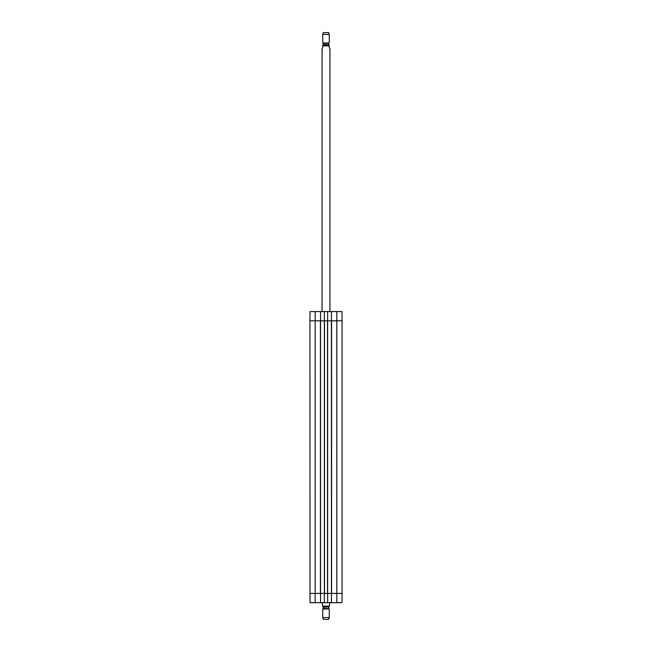 <?xml version="1.0" encoding="UTF-8"?>
<svg xmlns="http://www.w3.org/2000/svg" width="652" height="652" viewBox="0 0 652 652"><rect width="100%" height="100%" fill="white"/><g stroke="black" fill="none" stroke-linecap="round" stroke-linejoin="round"><path stroke-width="0.98" d="M315.185 602.684L310.018 602.684L309.936 320.817L320.425 320.817L320.425 593.434L309.936 593.434L315.185 593.434L315.185 602.684L320.556 602.684L320.556 311.575L324.362 311.575L324.362 602.684L327.638 602.684L327.638 311.575L324.362 311.575M320.588 320.817L324.329 320.817M324.492 320.817L327.508 320.817L327.508 593.434L324.492 593.434L324.492 320.817M327.671 320.817L331.412 320.817L331.444 602.684L341.982 602.684L342.064 593.434L336.815 593.434L342.064 593.434L342.064 320.817L342.064 593.434M327.638 311.575L331.444 311.575L331.412 320.817M331.444 320.817L336.815 320.817L336.815 593.434L331.575 593.434L331.575 320.817L342.064 320.817L341.982 311.575L331.444 311.575M331.412 593.434L327.671 593.434M324.329 593.434L320.588 593.434M322.064 602.684L322.724 606.156C322.724 607.305 322.724 607.305 322.724 606.156L329.276 606.156C329.276 607.305 329.276 607.305 329.276 606.156L329.936 602.684M322.724 617.599L329.276 617.599L328.624 619.4L323.376 619.4L322.724 617.599L322.724 608.976L323.408 608.43L323.408 607.208L322.724 606.931M322.854 606.947L329.276 606.931M322.724 608.976L329.276 608.976L329.276 617.599M329.936 311.575L329.936 48.533L329.276 47.873L329.276 45.844C329.276 44.695 329.276 44.695 329.276 45.844L322.724 45.844L322.724 47.873L322.064 48.533L322.064 311.575M322.724 45.844C322.724 44.695 322.724 44.695 322.724 45.844M329.276 45.069L322.724 45.069M322.854 45.053L328.852 45.053L323.147 45.053L323.408 43.57L322.724 43.024L329.276 43.024L329.276 34.401L322.724 34.401L322.724 43.024M329.276 34.401L328.624 32.6L323.376 32.6L322.724 34.401M320.556 593.434L315.185 593.434L315.185 320.817L320.556 320.817M327.638 593.434L324.362 593.434M336.815 602.684L336.815 593.434L331.444 593.434M331.444 602.684L327.638 602.684M324.362 602.684L320.556 602.684M309.936 320.817L315.185 320.817L315.185 311.575L310.018 311.575L309.936 320.817M336.815 311.575L336.815 320.817L342.064 320.817M324.362 320.817L327.638 320.817M320.556 311.575L315.185 311.575M323.278 608.658L329.276 608.976M323.408 608.43L328.722 608.658M323.408 607.208L328.852 606.947M323.408 43.57L328.722 43.342L323.278 43.342M328.592 43.57L328.592 44.792L323.408 44.792M328.592 608.43L328.592 607.208M328.722 43.342L329.276 43.024"/></g></svg>
